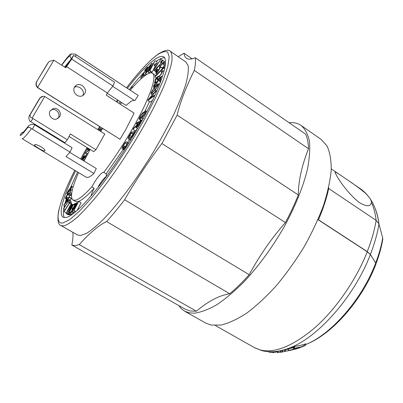 <?xml version="1.0" encoding="UTF-8"?>
<svg xmlns="http://www.w3.org/2000/svg" width="403" height="403" viewBox="0 0 403 403"><rect width="100%" height="100%" fill="white"/><g stroke="black" fill="none" stroke-linecap="round" stroke-linejoin="round"><path stroke-width="0.6" d="M75.185 201.344L77.991 201.52C81.577 200.523 86.967 196.125 94.161 188.322C92.499 191.496 91.456 194.044 91.038 195.959M102.548 128.552L100.73 131.454M90.151 149.468L84.031 161.039M78.55 172.62C71.734 188.216 69.895 197.374 73.049 200.09L75.714 200.18C79.265 199.163 84.625 194.735 91.793 186.906L94.161 188.322M86.323 177.295L88.539 177.26C89.934 176.731 91.728 175.466 93.924 173.471L96.277 168.489L69.79 152.374M86.388 177.33L22.185 138.713L23.5 138.098C25.087 136.763 27.726 133.62 31.424 128.658L32.426 129.161L34.698 124.829L72.056 147.664L70.051 152.067L66.021 156.581L93.924 173.471M34.698 124.829L33.706 124.326C31.318 124.331 29.55 124.905 28.401 126.043C25.414 129.973 23.389 132.275 22.326 132.945L21.697 132.728L22.9 132.506M91.793 186.906C96.171 179.043 99.889 174.177 102.941 172.308L103.773 172.363C117.903 153.845 133.574 128.486 143.267 108.483C152.964 87.814 156.052 76.051 152.536 73.21C151.085 72.354 148.793 73.003 145.664 75.154C141.438 78.111 136.305 83.129 130.27 90.196M82.066 159.845L84.922 157.674L87.194 153.412L87.799 153.78M87.194 153.412L85.023 157.185L83.884 158.052L84.887 155.865L83.612 158.258L82.539 159.074L83.95 156.132L81.995 159.8M47.625 63.452L49.262 61.387L53.871 60.193L65.76 67.759L71.729 59.105L73.623 55.382L65.281 67.447M154.032 65.336L155.588 64.903L156.414 63.553L154.848 63.991L154.032 65.336L155.865 66.571M75.578 170.832C63.674 194.961 57.846 214.371 63.221 217.282L66.006 217.534C71.527 216.371 80.686 208.215 93.476 193.062C111.681 171.25 134.491 136.179 149.029 107.49C163.608 78.746 168.525 59.75 163.739 56.833C161.759 55.674 158.596 56.667 154.248 59.81C146.873 65.311 137.912 74.807 127.368 88.292M118.281 100.392L117.041 102.115M100.256 127.111L98.438 130.013M87.733 147.982L81.416 159.447M32.104 118.049L44.783 96.508L104.79 133.998L95.924 149.745L70.329 133.947L67.336 139.781L32.104 118.049C30.27 117.263 29.666 116.074 30.29 114.482L39.932 98.171C41.237 96.503 42.854 95.944 44.783 96.508M153.795 70.182L160.852 59.14L153.588 70.132L154.999 70.993M160.852 59.14L162.268 60.102M147.866 100.569L153.578 96.246L153.996 95.304L149.347 98.831L155.629 91.597L156.042 90.665L148.309 99.571L147.866 100.569L150.198 102.1L152.571 100.332M149.669 70.999L154.868 60.984L147.926 71.981L149.387 70.021L150.505 69.387L149.669 70.999L151.77 72.409L152.127 72.208L155.251 66.157M156.55 63.644L157.301 62.188L155.22 60.777M150.561 72.872L151.125 71.976M133.005 129.338L136.552 125.817L136.103 127.721L136.4 127.686C137.237 127.131 138.234 125.872 139.388 123.907L141.166 120.744L136.753 122.683L136.143 123.766L138.164 122.885L137.151 124.683L133.68 128.139L133.005 129.338L135.398 130.869L137.373 128.925M159.467 84.308L160.807 81.29M162.399 68.067L164.454 65.321M162.605 68.5L160.167 66.661L162.449 67.941M160.253 66.455L162.747 63.18L162.943 64.299L165.28 65.624M164.706 57.851C162.671 57.553 159.875 58.672 156.309 61.211L156.087 61.367M153.221 63.598L152.702 64.032M144.884 71.462C140.012 76.535 134.829 82.575 129.328 89.577M133.151 86.897L132.028 86.927L129.348 89.592M105.994 177.028C106.513 175.3 106.573 174.232 106.17 173.824L123.253 149.417M127.585 142.561L129.449 139.514M133.962 131.887L134.778 130.471M139.841 121.323L140.531 120.029M144.994 111.278L149.458 101.616M152.057 95.259L152.238 94.77M156.188 78.122L156.152 77.719M155.553 75.593L152.626 73.27M145.423 75.25L146.173 74.202M164.449 62.677L164.651 61.563L162.48 60.082L160.626 61.83L160.58 62.253L161.235 62.697M158.495 70.041L159.019 69.523M139.211 119.177L141.105 118.074L142.597 115.238L141.191 117.333L139.906 118.084C140.017 116.83 140.874 115.359 142.471 113.676L145.171 111.953C145.055 113.233 144.188 114.714 142.571 116.407L142.012 117.469C144.415 114.961 145.705 112.754 145.881 110.855L143.02 112.628C140.647 115.132 139.378 117.318 139.211 119.177L141.594 120.714L142.103 120.552M163.694 68.057L164.238 66.858L155.452 75.699L154.908 76.882L163.694 68.057L164.696 68.737M164.238 66.858L164.983 67.361M154.908 76.882L156.384 77.87M153.578 96.246L154.278 96.71M153.996 95.304L154.712 95.778M48.425 62.329L36.663 81.628C35.615 83.794 35.796 85.683 37.212 87.29L120.029 139.277L126.124 128.945L134.113 113.142L106.321 95.194L107.369 92.992L66.44 66.505M38.104 88.01L120.029 139.277M73.623 55.382L114.548 82.172L112.961 86L107.369 92.992M87.496 149.699L88.831 149.835L85.507 153.276L89.118 149.916L89.552 149.135L87.899 148.984L87.496 149.699L88.388 150.248M156.057 78.686L156.923 77.729L158.989 76.772C161.245 74.449 162.5 72.379 162.747 70.565L161.608 71.366L161.301 72.147L162.061 71.608C161.895 72.822 161.059 74.202 159.553 75.759L157.432 76.751L155.503 78.988L154.591 82.822L155.286 81.945L156.057 78.686L157.991 79.985M147.926 71.981L149.589 73.094M148.274 71.784L150.042 72.968M162.943 64.299L163.638 63.316L165.426 64.53M163.638 63.316L163.391 61.956L165.532 63.412M144.662 70.308L146.858 67.885L145.599 70.46L140.652 77.95L143.659 75.215L144.098 74.364L141.534 76.696L145.579 70.807C146.974 68.757 147.604 67.467 147.468 66.948L144.662 70.308L145.367 70.782M156.042 90.665L156.782 91.159M153.795 63.039L150.974 68.48L150.012 69.029L153.795 63.039M126.769 143.669C126.577 145.151 125.676 146.677 124.069 148.249L123.454 149.362C124.718 148.939 128.32 142.838 127.469 142.556L126.154 141.856C124.89 142.314 121.379 148.259 122.174 148.591L122.794 149.07L124.668 146.103L124.462 145.946L123.293 147.805L122.87 147.483C123.071 146.017 123.963 144.506 125.55 142.954L126.769 143.669M144.984 70.132L145.559 70.515M148.783 69.482L150.984 65.447L151.689 63.347L148.289 67.543L146.103 71.543L145.382 73.678L145.72 73.578L148.783 69.482L149.286 69.82M160.58 62.253L161.82 61.09C161.774 61.936 161.064 63.18 159.679 64.823L156.812 67.649L154.692 70.555L156.132 72.172M155.538 71.774L156.208 70.777L155.482 69.749L159.276 65.679C161.346 63.221 162.414 61.357 162.48 60.082M156.414 63.553L157.377 64.203M120.245 104.186L121.686 102.599M146.239 72.656L146.501 71.235L148.692 67.23L151.07 64.294L148.375 69.795L146.239 72.656M85.507 153.276L86.71 154.017M154.354 87.733C152.052 90.625 150.934 92.705 151.014 93.959L155.15 89.945C157.482 87.028 158.606 84.942 158.525 83.678L157.246 84.565L154.354 87.733M161.301 72.147L161.87 72.53M163.391 61.956L159.855 66.596L159.381 67.764L159.664 67.684C159.467 69.029 158.525 70.58 156.848 72.333L156.576 72.409C156.419 72.077 156.822 71.155 157.79 69.648L157.654 69.477C156.268 71.633 155.689 72.948 155.911 73.422L156.304 73.316C157.669 72.515 161.079 66.893 160.334 66.666M159.381 67.764L159.704 67.981M158.112 80.298L160.54 77.628L159.719 80.192L160.409 79.376L161.407 76.248L158.167 79.658L157.341 81.199C157.145 82.635 156.173 84.252 154.42 86.046L154.148 86.111C154.022 85.496 154.651 84.232 156.042 82.318L156.173 81.744C154.188 84.479 153.286 86.287 153.462 87.164L153.85 87.073C156.052 84.922 157.472 82.66 158.112 80.298L160.404 81.829M158.258 80.026L160.545 81.562M153.588 70.132L155.11 71.155M122.794 149.07L123.202 149.327M123.202 149.387L124.436 150.158L123.192 149.377M155.629 91.597L156.374 92.091M152.571 92.297L151.699 92.892C151.649 92.015 152.43 90.559 154.042 88.534L157.825 84.751C157.88 85.632 157.094 87.093 155.467 89.134L152.571 92.297M161.407 76.248L162.369 76.892M160.409 79.376L161.291 79.97M159.719 80.192L160.913 80.993M155.588 64.903L156.525 65.538M134.063 100.251L131.116 101.158L126.063 105.435L107.243 93.254M75.21 56.42L76.227 54.833L138.204 95.466L75.23 54.108M138.204 95.466L134.763 100.71L112.704 86.328M69.014 136.456L93.728 151.669L95.924 149.745M144.098 74.364L145.478 75.285M142.597 115.238L143.297 115.691M150.022 70.797L152.127 72.208M149.387 70.021L149.971 70.409M141.105 118.074L142.843 119.197M103.773 172.363L106.17 173.824M89.552 149.135L90.136 149.493M140.652 77.95L141.463 78.494M154.591 82.822L155.14 83.184M155.286 81.945L155.775 82.267M155.482 69.749L156.888 70.696M156.208 70.777L156.671 71.089M36.663 81.628L47.332 63.87M67.336 139.781L64.858 142.667L29.797 121.117C28.769 119.258 28.613 117.475 29.328 115.777L39.736 98.176L43.056 96.312M71.729 59.105L112.961 86M59.589 116.825C62.148 112.941 57.775 107.112 53.196 108.629L50.133 110.941C47.635 114.729 52.073 120.316 56.405 119.147L59.589 116.825M32.426 129.161L70.051 152.067M34.608 144.783C35.721 143.478 45.277 148.551 44.98 150.596L44.834 150.944C43.867 151.755 34.729 146.304 34.497 145.075L34.608 144.783M156.173 81.744L157.089 82.358M156.042 82.318L156.843 82.852M57.664 118.684L58.254 117.872C60.793 114.014 56.43 108.246 51.901 109.742L50.571 110.316M157.79 69.648L158.611 70.198M157.654 69.477L158.646 70.147M38.557 88.015L37.66 87.29L53.871 60.193M76.897 95.249C73.905 92.881 73.099 90.111 74.474 86.937L76.661 84.947C78.504 84.212 80.388 84.434 82.318 85.612C86.509 89.406 86.59 92.796 82.565 95.793C80.681 96.554 78.792 96.372 76.897 95.249M138.561 122.714L140.143 122.023L138.985 124.079L136.803 126.613L138.561 122.714L139.438 123.278M141.166 120.744L141.775 121.137M131.091 133.106L133.872 132.98L130.612 137.584L128.92 137.635L131.091 133.106L133.055 134.35M136.143 123.766L137.262 124.487M124.668 146.103L125.519 146.637M89.118 149.916L89.703 150.279M143.659 75.215L144.652 75.88M142.012 117.469L143.327 118.321M62.213 64.284L62.46 63.82C66.576 58.218 69.351 54.944 70.787 53.997L75.2 54.093M61.77 65.18C66.152 59.246 68.842 56.213 69.845 56.088L71.306 58.626M36.844 81.608C35.802 83.759 36.074 85.653 37.66 87.29M31.424 128.658C29.807 127.152 28.482 126.885 27.439 127.852C22.754 133.982 20.326 136.385 20.15 135.06L20.17 135.03M74.298 87.285L74.58 87.149C76.404 86.423 78.273 86.645 80.187 87.814C83.149 90.01 84.051 92.619 82.892 95.637M77.321 234.904L80.575 235.513L86.741 233.221C91.884 229.942 97.959 224.778 104.971 217.726C119.62 202.165 137.539 177.965 153.377 152.017C161.039 139.035 167.839 126.522 173.764 114.472C179.043 102.997 183.078 92.866 185.874 84.081C187.914 76.248 188.685 70.182 188.196 65.891L185.884 61.966L170.333 51.277M124.462 145.946L125.529 146.616M128.32 138.763L130.003 138.692C130.743 138.244 131.675 137.106 132.799 135.282L134.854 131.841L131.454 132.013L129.434 135.393C128.361 137.252 127.958 138.37 128.225 138.738L130.648 140.234M134.854 131.841L135.453 132.219M70.117 192.594L70.968 189.571L69.779 192.765L69.21 193.425L68.082 193.843C66.586 195.395 65.689 196.931 65.397 198.452L66.042 197.969L66.288 197.359L65.86 197.687L67.649 194.604L68.782 194.191L70.117 192.594L71.643 193.495M66.288 197.359L66.999 197.777M66.042 197.969L66.661 198.331M70.968 189.571L72.233 190.322M68.303 197.863L69.769 195.853L71.548 194.79M70.742 187.702L71.412 187.113C71.452 187.627 70.963 188.609 69.941 190.06L67.301 193.173C67.261 192.654 67.749 191.677 68.767 190.231L70.742 187.702L71.205 187.979M69.764 190.569C71.23 188.493 71.93 187.093 71.87 186.357L68.943 189.727C67.482 191.793 66.782 193.193 66.843 193.929L69.764 190.569L70.308 190.891M73.709 210.789L78.731 201.399L74.726 208.804L77.114 202.497L76.761 202.734L72.077 211.857L76.112 204.452L73.709 210.789L75.522 211.847M74.031 210.583L75.799 211.61M72.429 211.63L74.394 212.769M75.215 212.104L75.386 211.766M72.077 211.857L74.076 213.021M77.114 202.497L77.764 202.875M78.731 201.399L81.058 202.769L77.139 210.452M76.036 203.157L74.369 203.963L73.925 204.789L75.316 204.12L73.452 207.58L72.515 208.019L72.066 208.85L72.998 208.416L71.22 211.726L69.996 212.28L69.543 213.116L71.034 212.441L76.036 203.157L76.429 203.384M71.034 212.441L73.195 213.696M73.558 213.424L73.845 212.885M69.543 213.116L71.855 214.456L72.631 214.114M72.066 208.85L72.6 209.162M73.925 204.789L74.711 205.248M72.948 204.739L69.427 210.104L72.414 204.457L67.215 213.671L71.82 206.563L68.535 213.459L73.769 204.175L70.258 210.054L72.948 204.739L73.18 204.875M73.769 204.175L74.137 204.392M68.535 213.459L70.837 214.789L71.23 214.094M68.314 213.494L70.837 214.789M67.432 213.635L69.719 214.96L70.016 214.482M67.215 213.671L69.719 214.96M72.636 204.412L73.24 204.769M69.84 206.583L70.308 206.694L67.15 211.61L69.84 206.583L70.233 206.81M65.961 213.474L71.941 204.467L70.832 205.878L70.283 205.752L70.903 204.24L65.961 213.474L68.223 214.784L68.616 214.482M66.122 213.519L68.389 214.834M71.074 204.281L71.643 204.613M71.941 204.467L72.293 204.674M64.077 211.656L69.613 202.956L71.83 204.256L71.412 203.062L69.21 201.772L68.717 202.548L69.049 203.545L64.017 211.449L66.258 212.92M69.613 202.956L69.21 201.772M71.613 204.598L71.83 204.256M63.578 208.845L69.059 200.261L63.568 208.568L65.11 209.736M69.059 200.261L71.266 201.812L69.074 200.528M70.711 202.649L71.266 201.812M64.767 203.868L67.699 199.596L67.578 200.739L64.767 203.868M63.78 205.303L68.026 200.417L68.188 198.886L69.225 197.092L63.82 204.961L63.78 205.303L65.185 206.124M69.225 197.092L71.386 198.362L71.356 198.694L69.19 197.425M68.188 198.886L70.354 200.155L71.356 198.694M68.026 200.417L68.696 200.81M70.273 200.971L70.354 200.155M67.533 201.132L68.218 201.53M66.223 200.422L66.883 199.5L67.341 197.299L66.681 198.216L66.223 200.422L66.732 200.724M66.883 199.5L67.372 199.787M67.341 197.299L68.581 198.029M121.232 102.307L120.552 103.873M120.23 101.657L118.986 103.375M102.206 128.335L101.692 129.146M77.588 172.041L70.449 187.793M66.288 198.976L65.024 203.213M64.399 205.666L63.901 208.064M63.75 208.945C63.08 213.086 63.306 215.988 64.43 217.64M99.073 130.411L99.994 129.292L100.7 129.514L100.07 131.035M100.181 131.106L101.153 128.804L100.392 128.592L98.962 130.34M101.153 128.804L102.035 129.363L101.153 128.804M83.391 160.651L84.051 159.346L84.69 159.734M84.051 159.346L83.26 160.57M84.922 157.674L85.552 158.057M84.222 155.926L84.701 156.218M85.159 155.659L85.668 155.966M99.143 186.045L98.382 186.287C101.385 181.385 103.969 178.136 106.14 176.529M98.77 186.518L98.382 186.287M64.616 67.019L69.699 60.873M76.227 54.833L75.331 54.239M79.235 244.616C89.657 232.959 98.775 225.272 106.599 221.549C112.301 215.262 118.306 207.988 124.618 199.737L249.185 274.695C242.601 282.07 236.118 288.427 229.735 293.757C219.222 295.414 208.119 301.232 196.437 311.212L79.235 244.616L74.983 245.689L71.835 245.014C72.913 239.568 73.245 235.342 72.827 232.335M178.212 56.697L184.045 53.231C184.307 55.669 185.148 57.367 186.569 58.334C188.443 59.594 191.349 59.397 195.294 57.745C195.777 60.798 195.45 65.019 194.306 70.404C185.879 87.416 180.151 102.327 177.119 115.137L161.91 143.518C148.591 161.084 136.164 179.824 124.618 199.737M106.599 221.549L229.735 293.757M185.234 309.207L190.322 311.035L196.437 311.212M195.294 57.745L305.6 134.144C307.388 137.952 308.355 142.823 308.512 148.747C301.792 165.658 298.386 181.053 298.296 194.926L177.119 115.137M184.045 53.231L192.14 58.823M194.306 70.404L308.512 148.747M161.91 143.518L285.42 222.547C290.477 213.152 294.769 203.943 298.296 194.926M285.42 222.547C271.602 238.249 259.522 255.633 249.185 274.695M178.741 305.529L181.36 308.769L184.614 311.171L189.43 312.869L194.17 313.186C200.679 312.406 208.099 309.67 216.436 304.97C225.186 299.127 234.339 291.455 243.896 281.954C258.58 266.166 271.954 247.885 284.019 227.116C295.213 206.643 303.293 186.508 307.474 169.144C309.549 158.167 310.174 148.722 309.353 140.808C307.751 133.892 304.97 128.753 301.006 125.388C297.676 123.182 293.701 122.29 289.087 122.703M205.51 322.974L210.991 325.06L221.04 325.075C228.783 323.206 237.352 319.216 246.752 313.111C256.464 305.796 266.328 296.653 276.342 285.677C286.206 273.828 295.389 261.008 303.882 247.215C311.751 233.191 318.254 219.363 323.402 205.732C327.634 192.563 330.243 180.62 331.226 169.9C331.281 160.122 329.876 152.138 327.009 145.946L321.04 139.322L301.283 125.585M375.823 264.428L376.064 263.794L375.757 262.993L370.412 254.565L367.279 251.789L317.957 219.62M328.657 187.612L328.697 188.503C326.611 198.221 323.211 208.653 318.486 219.791L367.244 251.603L370.377 254.379L376.029 263.572M328.697 188.503L376.12 220.386L378.901 223.791L382.709 237.966L382.573 240.49M367.244 251.603C371.586 240.576 374.543 230.173 376.12 220.386L376.12 220.386C375.344 213.575 373.813 207.676 371.536 202.684C371.531 200.367 369.445 197.153 365.279 193.052C359.335 188.125 352.645 183.239 345.21 178.393C339.578 174.413 336.258 172.303 335.241 172.061C333.538 171.174 344.076 190.387 359.229 202.502C364.841 205.787 368.554 206.573 370.362 204.86L371.536 202.684M288.976 350.57L282.367 351.98L282.755 350.308L284.976 349.849M294.568 349.29L284.594 351.502L284.981 349.829L288.613 349.053M282.367 351.98L281.768 352.091L282.155 350.419M293.147 349.698L292.104 349.915M288.462 350.706L292.099 349.95M285.158 351.366L285.541 349.688M294.311 348.212L294.689 346.509L303.278 344.731L305.721 343.83L305.363 345.517L302.915 346.419L293.706 348.469L302.305 346.681L300.789 347.3L300.86 346.983M302.915 346.419L303.278 344.731M300.789 347.3L305.363 345.517M293.706 348.469L294.084 346.771L294.689 346.509M304.517 345.693L304.88 344.001M281.783 352.015L279.904 352.378L280.266 350.832M280.443 352.303L280.815 350.716M279.949 352.192L277.204 352.635L277.516 351.305M277.778 352.595L278.1 351.22M287.626 349.194L284.15 349.809M286.19 349.189L287.5 348.907M288.644 348.907L284.674 349.658M272.962 352.151L270.363 352.353L270.63 351.759M277.425 351.683L273.254 352.65L272.75 352.62L273.163 351.703M272.781 352.131L272.967 351.708M270.841 352.424L271.138 351.759M273.254 352.65L273.692 351.668M270.574 351.89L269.184 352.151L269.375 351.728M269.184 352.151L268.736 352.056L268.897 351.708M267.295 351.587L266.64 351.522M300.003 347.739L288.276 350.545L296.427 348.907L289.299 350.293L299.414 347.95L300.003 347.739L300.139 347.129M288.281 350.504L288.654 348.862L293.948 347.391M297.006 348.736L297.071 348.439M74.746 170.328C59.463 200.598 52.717 224.783 62.974 222.955L69.684 219.66L79.079 211.575L90.761 198.845C107.944 178.343 128.663 147.664 144.727 118.704L155.281 98.272L163.074 80.58L167.744 66.646L169.22 57.07L167.658 52.068C165.245 50.939 161.648 51.952 156.878 55.105C148.521 61.452 138.41 72.333 126.552 87.758C138.148 72.611 148.294 61.669 156.984 54.939M117.54 99.914L116.306 101.642L117.535 99.914M99.571 126.678L97.748 129.58L99.566 126.673M87.018 147.538L80.655 158.984L87.013 147.538M74.741 170.328C66.157 187.4 60.722 201.309 58.44 212.049C57.327 220.255 58.173 224.758 60.974 225.549L63.775 225.892C67.246 224.874 71.794 221.947 77.431 217.116C83.643 211.172 90.63 203.485 98.387 194.044C110.689 178.398 123.006 160.585 135.337 140.597C147.08 120.996 156.948 102.14 163.754 86.454C167.708 76.666 170.378 68.525 171.769 62.037C172.429 56.596 171.91 52.984 170.207 51.191C168.535 49.186 164.404 50.234 157.815 54.34M156.404 78.242L158.303 79.517M156.923 77.729L158.802 78.988M158.858 76.847L160.067 77.658M150.984 65.447L151.735 65.951M156.409 68.5L158.575 69.961M155.815 69.245L157.2 70.177M159.276 65.679L160.122 66.253M142.279 75.416L142.662 75.673M145.579 70.807L146.254 71.26M126.426 141.831L128.758 143.302M127.469 142.556L128.728 143.352M156.933 85.365L157.623 85.824M154.042 88.534L155.271 89.35M155.15 89.945L156.827 91.058M139.65 119.051L142.037 120.593M146.501 71.235L147.15 71.674M148.692 67.23L149.483 67.759M142.471 113.676L144.037 114.689M144.863 112.044L145.221 112.281M137.413 124.754L138.224 125.273M129.731 135.383L131.62 136.577M139.388 123.907L140.007 124.305M69.845 56.088L71.291 53.821M62.46 63.82L61.75 65.165M30.613 121.726L32.92 118.663M27.439 127.852L28.401 126.043M29.328 115.777L30.29 114.482M152.248 93.108L153.311 93.808M129.816 138.743L131.076 139.539M122.87 147.483L123.318 147.765M132.799 135.282L133.408 135.67M69.417 193.536L71.507 194.77M68.782 194.191L70.908 195.445M67.649 194.604L69.769 195.853M68.767 190.231L69.477 190.649M67.785 193.102L68.671 193.626M100.09 129.272L100.725 129.67M21.571 132.834L20.15 135.06M254.197 347.512L260.439 350.026C275.158 353.451 293.49 345.85 315.433 327.231C336.293 308.592 356.197 279.737 367.279 251.789M375.727 262.806C379.057 254.137 381.384 245.855 382.709 237.966M365.279 193.052L360 188.503C364.236 191.37 367.863 195.158 370.881 199.863C374.992 206.432 377.661 214.406 378.901 223.791M370.377 254.379C374.573 243.664 377.43 233.528 378.951 223.977M378.956 223.982C378.256 218.139 376.991 212.97 375.163 208.462M376.064 263.794C362.665 299.58 332.148 334.52 305.56 344.595C329.704 335.215 359.713 302.129 373.989 267.38L375.757 262.993M274.473 351.612C279.324 351.325 284.583 350.031 290.261 347.729C317.221 337.452 351.995 299.091 368.584 259.038L370.412 254.565M293.57 347.472L293.198 349.154M288.719 348.318L290.321 348.278M73.049 200.09L75.285 201.404M152.394 94.871L151.014 93.959M148.304 67.513L147.468 66.948M159.603 84.398L158.525 83.678M152.873 64.142L151.689 63.347M154.344 87.748L153.462 87.164M51.901 109.742L53.196 108.629M156.989 74.147L155.911 73.422M137.539 128.638L136.103 127.721M146.637 74.515L145.382 73.678M146.944 111.545L145.881 110.855M76.661 84.947L74.58 87.149M77.482 234.999L60.974 225.549M130.632 140.259L128.225 138.738M66.5 199.097L65.397 198.452M73.089 187.083L71.87 186.357M67.528 194.332L66.843 193.929M34.497 145.075L34.703 144.727M294.039 346.978L290.261 347.729C279.747 351.839 270.237 352.796 261.733 350.6L254.585 347.734L215.409 325.543M376.034 263.597C379.283 255.064 381.555 246.827 382.845 238.888M331.271 168.862L340.737 175.335M350.429 181.96L360 188.503M302.24 346.882L301.424 347.043M185.481 309.343L71.971 245.095M164.031 71.432L162.747 70.565M335.049 172.731L335.241 172.061M205.862 323.171L184.614 311.171"/></g></svg>
